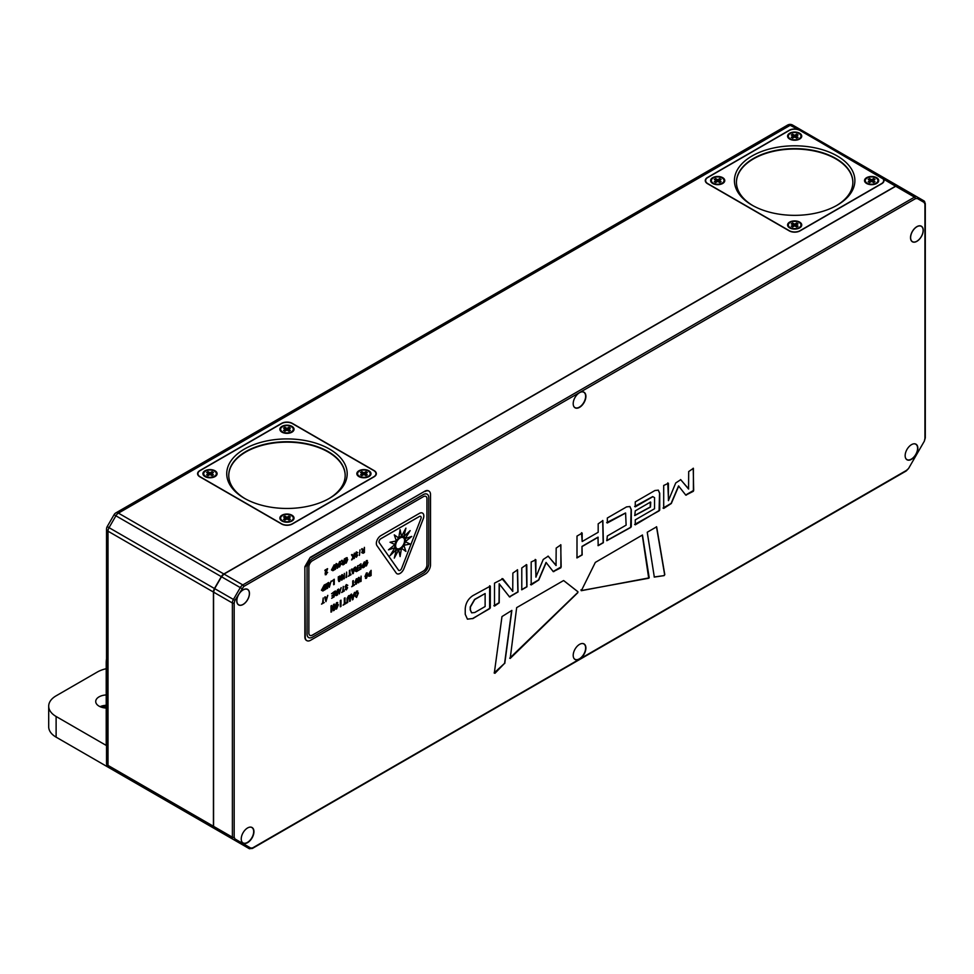 <?xml version="1.0" encoding="UTF-8"?>
<svg xmlns="http://www.w3.org/2000/svg" width="974" height="974" viewBox="0 0 974 974"><rect width="100%" height="100%" fill="white"/><g stroke="black" fill="none" stroke-linecap="round" stroke-linejoin="round"><path stroke-width="1.46" d="M243.123 589.915A8.863 5.114 120 0 0 237.327 597.719A8.863 5.114 120 0 0 238.691 604.817A8.863 5.114 120 0 0 243.123 604.379A8.863 5.114 120 0 0 248.906 596.575A8.863 5.114 120 0 0 247.542 589.477A8.863 5.114 120 0 0 243.123 589.915M799.13 133.56A6.331 3.652 180 0 1 799.764 138.296A6.331 3.652 180 0 1 790.182 138.734A6.331 3.652 180 0 1 789.537 138.296A6.331 3.652 180 0 1 790.535 133.365A6.331 3.652 180 0 1 799.13 133.56M791.253 135.009L793.226 136.141L791.253 137.285L792.678 138.113L794.65 136.969L796.622 138.113L798.047 137.285L796.087 136.141L798.047 135.009L796.622 134.181L794.65 135.313L792.678 134.181L791.253 135.009M793.226 136.141L792.142 137.797M792.678 134.181L792.142 135.52M794.65 135.313L794.65 136.348L792.678 135.216M796.622 134.181L796.622 135.216L794.65 136.348M796.087 136.141L797.158 137.797M916.875 226.759A8.863 5.114 120 0 0 911.092 234.564A8.863 5.114 120 0 0 912.443 241.662A8.863 5.114 120 0 0 916.875 241.223A8.863 5.114 120 0 0 922.658 233.419A8.863 5.114 120 0 0 921.307 226.321A8.863 5.114 120 0 0 916.875 226.759M214.487 471.099A6.331 3.652 180 0 1 215.12 475.836A6.331 3.652 180 0 1 205.538 476.262A6.331 3.652 180 0 1 204.905 475.836A6.331 3.652 180 0 1 205.904 470.905A6.331 3.652 180 0 1 214.487 471.099M206.61 472.548L208.582 473.681L206.61 474.825L208.046 475.641L210.007 474.508L211.979 475.641L213.416 474.825L211.443 473.681L213.416 472.548L211.979 471.72L210.007 472.853L208.046 471.72L206.61 472.548M208.582 473.681L207.511 475.336M208.046 471.72L207.511 473.06M210.007 472.853L210.007 473.888L208.046 472.755M211.979 471.72L211.979 472.755L210.007 473.888M211.443 473.681L212.515 475.336M398.731 537.904A7.597 4.383 -60 0 1 400.083 536.93A7.597 4.383 -60 0 1 401.446 536.345L401.471 536.345A7.597 4.383 -60 0 1 401.507 536.333A7.597 4.383 -60 0 1 403.857 536.54L403.881 536.552A7.597 4.383 -60 0 1 403.893 536.564A7.597 4.383 -60 0 1 403.906 536.564L403.893 536.552A7.597 4.383 -60 0 1 405.257 538.5L405.281 538.512A7.597 4.383 -60 0 1 405.281 538.561L405.269 538.549A7.597 4.383 -60 0 1 405.269 541.702L405.281 541.714A7.597 4.383 -60 0 1 405.281 541.775L405.257 541.763A7.597 4.383 -60 0 1 403.893 545.294L403.906 545.306A7.597 4.383 -60 0 1 403.881 545.355L403.857 545.343A7.597 4.383 -60 0 1 401.483 548.289L401.507 548.301A7.597 4.383 -60 0 1 401.471 548.338L401.446 548.325A7.597 4.383 -60 0 1 400.083 549.324A7.597 4.383 120 0 0 405.014 542.64A7.597 4.383 120 0 0 403.869 536.552L405.878 528.212M396.893 548.593L396.929 548.618A6.331 3.652 -60 0 1 396.893 548.593A6.331 3.652 -60 0 1 395.931 543.529A6.331 3.652 -60 0 1 400.058 537.952A6.331 3.652 -60 0 1 403.224 537.636A6.331 3.652 -60 0 1 403.236 537.648A6.331 3.652 -60 0 1 404.234 542.725A6.331 3.652 -60 0 1 400.095 548.301A6.331 3.652 -60 0 1 396.929 548.618A6.331 3.652 -60 0 1 395.968 543.541A6.331 3.652 -60 0 1 400.095 537.965A6.331 3.652 -60 0 1 403.26 537.66L403.26 537.66M428.743 490.993A7.597 4.383 120 0 0 428.548 490.872A7.597 4.383 120 0 0 424.761 491.249L310.231 557.372L304.862 566.673L304.862 636.923A7.597 4.383 120 0 0 306.433 640.405A7.597 4.383 120 0 0 306.627 640.502M304.862 566.673L305.252 637.154A7.597 4.383 -60 0 0 306.822 640.624A7.597 4.383 -60 0 0 310.621 640.259L425.151 574.136A7.597 4.383 -60 0 0 430.52 564.835L430.52 494.573A7.597 4.383 -60 0 0 428.95 491.103L428.548 490.872M310.231 557.372L305.252 566.892M424.761 491.249L310.621 557.603M425.151 491.48A7.597 4.383 -60 0 1 428.95 491.103M308.648 637.556L308.612 637.532A7.597 4.383 -60 0 1 307.078 634.074L307.041 567.927A7.597 4.383 -60 0 1 312.411 558.626L423.361 494.573A7.597 4.383 -60 0 1 427.16 494.195A7.597 4.383 -60 0 1 427.172 494.208L427.196 494.22A7.597 4.383 -60 0 1 428.767 497.69L428.767 563.824A7.597 4.383 -60 0 1 423.398 573.114L312.447 637.179A7.597 4.383 -60 0 1 308.648 637.556A7.597 4.383 -60 0 1 308.612 637.532A7.597 4.383 -60 0 1 307.041 634.05L307.078 567.952A7.597 4.383 -60 0 1 312.447 558.65L312.411 558.626M423.361 494.573L423.398 494.597A7.597 4.383 -60 0 1 427.196 494.22M423.398 494.597L312.447 558.65M312.447 560.72L423.398 496.667A5.065 2.922 -60 0 1 425.93 496.411A5.065 2.922 -60 0 1 426.977 498.725L426.977 564.847A5.065 2.922 -60 0 1 423.398 571.056L312.447 635.109A5.065 2.922 -60 0 1 309.915 635.365A5.065 2.922 -60 0 1 308.868 633.039L308.868 566.917A5.065 2.922 -60 0 1 312.447 560.72M426.977 498.725L426.941 498.712A5.065 2.922 120 0 0 425.906 496.399M309.89 635.352A5.065 2.922 120 0 0 312.411 635.085L312.447 635.109M423.398 571.056L312.411 635.085M423.361 571.032A5.065 2.922 120 0 0 426.941 564.835L426.977 564.847M426.941 498.712L426.941 564.835M366.419 565.894L367.843 562.4L366.382 560.586L367.88 562.412L366.419 565.894L365.493 566.004L366.382 565.87L364.97 564.092L366.419 560.61L367.344 560.488M321.542 604.136L322.589 602.955L323.198 598.012L323.198 602.614L324.245 602.577L321.542 604.136M325.961 601.64L324.659 597.172L325.292 596.806L325.657 598.194L326.801 597.537L327.8 595.357L325.961 601.64L327.751 595.382M331.537 593.775L334.204 591.656L334.204 596.818L331.671 598.292L333.607 596.599L333.607 594.992L331.83 596.027L333.607 594.42L333.607 592.582L331.537 593.775M335.774 593.081L334.788 591.328L335.409 590.962L336.359 592.655L337.637 589.684L337.637 594.846L336.322 595.601L334.91 594.931L335.774 593.081M339.366 593.909L338.051 589.44L338.684 589.075L339.049 590.463L340.194 589.806L341.192 587.626L339.366 593.909L341.144 587.651M341.643 592.533L342.69 591.352L343.286 586.421L343.286 591.011L344.333 590.975L341.643 592.533M351.687 586.738L352.734 585.557L352.734 580.967L353.331 580.614L353.331 585.204L354.378 585.179L351.687 586.738L354.341 584.619M367.88 574.818L366.382 578.264L364.97 576.498L366.419 573.004L367.88 574.818L366.419 578.288L365.493 578.41M366.419 573.004L367.344 572.895M370.23 576.024L368.866 576.279L368.355 574.514L371.118 570.35L371.118 575.512L368.854 576.279M330.99 612.135L330.99 605.938L331.781 605.487L333.534 608.969L333.534 604.477L334.265 604.05L334.265 610.26L333.473 610.71L331.744 607.204L331.72 611.721L330.99 612.135M347.755 602.456L347.036 602.882L347.036 598.486L348.668 595.662L349.873 595.431L350.299 596.612L350.299 600.995L349.581 601.408L349.581 597.025L348.668 596.356L347.036 602.833M349.581 597.025L348.631 596.332L347.73 598.048L347.73 602.443M356.581 591.096L358.408 593.02L356.545 597.464L354.986 596.076L355.668 595.686L356.545 596.77L357.653 593.519L356.581 591.79L354.95 594.578L356.581 591.096L357.775 590.999M355.668 595.686L356.521 596.745M357.19 591.729L356.545 591.766L357.19 591.729M335.519 569.206L334.91 569.559L334.91 565.894L336.274 563.544L337.637 564.323L337.637 567.976L337.028 568.329L337.028 564.677L336.274 564.116L334.91 569.51M336.274 563.544L337.637 564.323L337.028 568.292M336.992 564.652L336.237 564.092L336.992 564.652L336.237 564.092L335.482 565.529L335.482 569.181M339.622 561.608L341.083 563.422L339.622 566.892L338.709 567.014L339.622 566.892L338.185 565.103L339.622 561.608L340.547 561.499M342.471 562.351L341.484 560.598L342.105 560.233L343.055 561.925L343.737 561.535L344.333 558.954L344.333 564.116L343.031 564.871L341.606 564.202L342.471 562.351M346.318 557.737L347.73 559.405L346.269 563.057L344.991 561.949L346.269 562.485L347.109 559.831L346.245 558.358L345.514 560.293L346.318 560.403L344.991 561.17L344.991 558.516L347.207 557.688M346.269 563.057L345.429 563.167L346.233 563.033L347.694 559.38L346.281 557.725M345.563 561.621L346.233 562.461M352.965 557.104L351.48 554.827L352.15 554.437L353.355 556.3L354.378 553.147L354.378 558.309L353.781 558.662L353.781 556.422L351.577 559.928L352.965 557.104M359.43 555.399L360.027 549.884L359.43 555.399M362.572 550.748L361.573 548.995L362.206 548.63L363.144 550.322L363.826 549.933L364.422 547.351L364.422 552.514L363.119 553.269L361.707 552.611L362.572 550.748M419.368 513.408A6.331 3.652 -60 0 1 422.533 513.103A6.331 3.652 -60 0 1 423.24 518.923L403.966 568.585A6.331 3.652 -60 0 1 396.929 573.723A6.331 3.652 -60 0 1 396.223 573.065L376.95 545.647A6.331 3.652 -60 0 1 380.822 535.663L419.368 513.408M357.068 555.484L354.986 554.255L356.399 551.929L357.775 552.611L356.399 552.502L355.583 553.841L357.677 555.046L356.399 557.213L355.108 556.471L356.399 556.604L357.068 555.484L354.986 554.255M356.399 551.929L357.775 552.611L357.178 553.122M357.141 552.964L356.362 552.477L357.141 552.964L356.362 552.477L355.547 553.829L357.677 555.046L356.362 557.189L355.072 556.446L356.362 557.189M355.717 556.13L356.399 556.604M331.452 569.936L332.84 570.715L331.489 569.96L334.228 564.774L334.228 569.948L332.877 570.727L331.489 569.96M326.327 574.563L326.363 574.587C324.622 574.465 324.768 572.809 326.801 569.644L324.914 570.192L327.568 568.658L325.718 574.149L327.666 572.468L325.304 574.818L327.629 572.444M352.381 599.874L350.81 594.505L351.553 594.067L352.004 595.735L353.379 594.944L354.573 592.326L352.381 599.874M343.055 605.183L344.309 603.77L344.309 598.255L345.027 597.841L345.027 603.344L346.281 602.626L346.281 603.308L343.055 605.183L346.281 603.308M340.291 606.778L340.291 600.581L341.01 600.154L341.01 606.364L340.291 606.778M336.614 602.626L338.368 604.793L336.614 608.969L335.506 609.103L336.614 608.969L334.886 606.814L336.614 602.626L337.722 602.492M358.383 582.866L358.383 577.704L359.041 577.326L360.502 580.224L361.098 576.133L361.098 581.295L360.453 581.673L358.98 578.775L358.383 582.866M356.362 578.799L357.835 580.614L356.362 584.096L355.449 584.205L356.362 584.096L354.926 582.294L356.362 578.799L357.3 578.69M347.024 588.15L344.93 586.92L346.342 584.583L347.73 585.484L346.342 585.167L345.539 586.506L347.633 587.712L346.342 589.879L345.064 589.136L346.342 589.27L347.024 588.15L344.93 586.92L346.135 587.736M347.694 585.252L346.306 584.57L347.73 585.264L347.134 585.788M347.097 585.63L346.306 585.143L347.097 585.63L346.306 585.143L345.502 586.482L347.596 587.699L346.306 589.854L345.064 589.136M346.415 586.981L347.596 587.699M345.673 588.783L346.306 589.246M361.585 567.002L362.973 567.769L361.622 567.026L364.373 561.84L364.373 567.014L363.01 567.793L361.622 567.026M358.335 565.906L361.001 563.788L361.001 568.962L358.456 570.423L360.392 568.731L360.392 567.136L358.615 568.159L360.392 566.551L360.392 564.713L358.335 565.906L360.392 564.713M355.875 569.084L354.877 567.331L355.51 566.965L356.447 568.658L357.129 568.268L357.726 565.675L357.726 570.849L356.423 571.604L355.011 570.934L355.875 569.084M352.758 573.771L351.444 569.303L352.077 568.938L352.442 570.338L354.585 567.489L353.282 573.479M348.339 576.267L349.386 575.086L349.386 570.496L349.983 570.155L349.983 574.745L351.03 574.709L348.339 576.267L350.993 574.161M346.038 577.594L346.634 572.079L346.634 577.253M341.643 580.139L341.643 574.964L342.288 574.587L343.761 577.497L344.358 573.394L344.358 578.568L343.7 578.946L342.264 576.024L341.643 580.139M339.622 576.072L341.034 577.728L339.573 581.393L338.295 580.285L339.573 580.821L340.413 578.154L339.549 576.693L338.818 578.629L339.622 578.726L338.295 579.506L338.295 576.839L340.498 576.024M339.573 581.393L338.733 581.502L339.573 581.393M338.867 579.956L339.536 580.796M331.537 581.368L334.265 579.226L334.265 584.4L333.656 584.741L333.656 580.151L331.537 581.368L333.656 580.151M329.309 587.31L328.007 582.842L328.64 582.476L329.005 583.864L330.149 583.207L331.148 581.028L329.309 587.31M324.817 589.842L324.817 584.68L325.389 588.04L326.436 583.743L327.118 587.042L327.641 583.049L327.641 588.211L326.826 588.686L326.205 585.63L325.62 589.38L324.817 589.842L325.62 589.38M321.408 590.207L322.796 590.975L321.444 590.22L324.184 585.045L324.184 590.207L322.832 590.999L321.444 590.22M321.542 604.087L324.208 602.553M323.198 602.614L323.161 598.036M325.657 598.194L325.255 596.818M333.607 592.582L331.537 593.726M333.607 594.992L331.83 595.978M334.204 596.818L331.671 598.243M334.167 591.681L334.167 596.806M337.637 594.846L336.286 595.577M337.601 589.696L337.601 594.822M336.359 592.655L335.397 590.975M339.049 590.463L338.66 589.087M341.643 592.496L344.297 590.427M343.286 591.011L343.25 586.433M353.331 585.204L353.294 580.638M366.382 578.264L365.481 578.398M366.382 572.98L367.843 574.794M371.082 570.362L371.082 575.488L370.193 575.999M331.744 607.204L331.684 611.709L330.99 612.098M334.265 610.26L333.461 610.674M334.228 604.075L334.228 610.235M333.51 608.981L331.757 605.499M349.544 597.001L348.631 596.332L349.544 597.001M350.299 600.995L349.581 601.372M350.299 596.612L350.263 600.97M349.849 595.418L350.263 596.587M355.668 594.164L356.545 591.766M354.95 594.53L355.632 594.14M358.408 593.02L356.521 597.439M356.545 591.072L358.371 592.996M336.237 563.52L337.601 564.311M339.585 561.584L341.058 563.398L339.585 566.868M344.333 564.116L342.994 564.847M344.297 558.966L344.297 564.092M343.055 561.925L342.093 560.245M344.991 561.134L346.281 560.379M345.514 560.293L346.208 558.333M352.284 559.526L351.614 559.867M353.781 556.422L352.247 559.502M354.341 553.171L353.781 558.626M353.355 556.3L352.138 554.437M359.99 549.908L359.43 555.363M364.386 547.364L364.386 552.489L363.083 553.244M363.144 550.322L362.182 548.642M396.917 573.71A6.331 3.652 120 0 0 403.93 568.572L423.203 518.899A6.331 3.652 120 0 0 422.509 513.091M356.18 555.07L354.95 554.23M357.044 555.472L356.143 555.046L357.044 555.472M355.68 556.105L356.362 556.592L355.68 556.105M356.46 554.316L357.641 555.034M356.362 551.905L357.75 552.587M332.877 570.727L334.228 569.948M334.204 564.798L334.204 569.924M327.568 568.779L325.718 574.149M326.801 569.644L324.914 570.691M353.002 599.509L352.369 599.838M354.524 592.35L352.965 599.485M352.004 595.735L351.529 594.079M346.245 602.65L346.245 603.296M345.027 603.344L344.991 597.853M341.01 606.364L340.291 606.729M340.973 600.179L340.973 606.339M336.578 602.602L338.331 604.781L336.578 608.945M358.98 578.775L358.943 582.501M361.098 581.295L360.429 581.636M361.062 576.145L361.062 581.271M360.477 580.236L359.016 577.338M356.326 578.787L357.799 580.601L356.326 584.071M346.988 588.138L346.099 587.712L346.988 588.138M346.342 589.879L345.027 589.112M363.01 567.793L364.373 567.014M364.337 561.864L364.337 566.99M360.392 567.136L358.615 568.122M360.964 563.812L360.964 568.938L358.456 570.387M357.689 565.699L357.689 570.825L356.387 571.58M356.447 568.658L355.486 566.978M354.548 567.513L353.245 573.455M352.442 570.338L352.052 568.962M349.983 574.745L349.946 570.167M346.598 572.103L346.598 577.229M342.239 576.048L342.203 579.774M344.358 578.568L343.688 578.909M344.321 573.418L344.321 578.544M343.737 577.509L342.276 574.599M338.295 579.457L339.585 578.714M338.818 578.629L339.512 576.669M339.585 576.048L340.997 577.716L339.536 581.368M334.265 584.4L333.656 584.704M334.228 579.25L334.228 584.376M331.099 581.052L329.309 587.273M329.005 583.864L328.603 582.489M326.168 585.618L325.596 589.355M327.641 588.211L326.826 588.649M327.605 583.073L327.605 588.199M327.069 587.066L326.412 583.767M325.34 588.065L325.304 584.4M322.832 590.999L324.147 590.195L324.147 585.07M366.382 565.297L365.567 563.715L366.845 561.121L367.247 562.777L365.92 565.334M326.168 600.276L325.742 598.681L326.643 598.158L326.168 600.276M336.456 594.956L335.482 594.566L336.42 594.931L335.482 594.566L336.992 592.813L337.028 594.615L335.519 594.59L337.028 592.837M339.561 592.545L339.147 590.938L340.036 590.427L339.561 592.545M365.567 576.109L366.419 573.576L367.247 575.184L366.419 577.716L365.567 576.109L366.857 573.54M365.944 577.74L365.603 576.133M369.353 575.585L370.522 575.281L370.522 571.263M370.193 575.427L368.939 574.136L370.193 571.409M339.585 566.296L338.782 564.713L339.585 562.156L340.462 563.788L339.135 566.332M343.152 564.226L342.178 563.836L343.116 564.202L342.178 563.836L343.7 562.083L343.737 563.885L342.215 563.861L343.737 562.108M363.253 552.623L362.267 552.234L363.789 550.48L363.826 552.282L362.267 552.234L363.826 550.505M398.829 570.435A2.532 1.461 -60 0 1 398.549 570.167L379.276 542.762A2.532 1.461 -60 0 1 380.822 538.756L419.368 516.512A2.532 1.461 -60 0 1 420.634 516.39A2.532 1.461 -60 0 1 420.914 518.716L401.641 568.378A2.532 1.461 -60 0 1 398.829 570.435L398.792 570.411A2.532 1.461 -60 0 1 398.792 570.411A2.532 1.461 -60 0 1 398.512 570.155L379.239 542.737A2.532 1.461 -60 0 1 380.785 538.744L419.331 516.488A2.532 1.461 -60 0 1 420.598 516.366A2.532 1.461 -60 0 1 420.61 516.378M333.035 570.07L332.049 569.595L333.595 567.708L333.632 569.717L332.085 569.607L333.632 567.72M352.625 598.231L352.125 596.319L353.185 595.698L352.625 598.231M336.578 608.263L335.604 606.352L337.138 603.247L337.625 605.231L336.03 608.3M356.326 583.499L355.522 581.904L356.326 579.36L357.202 580.979L355.875 583.536M363.168 567.136L362.194 566.661L363.74 564.774L363.777 566.783L362.231 566.673L363.777 564.786M356.545 570.947L355.571 570.569L357.093 568.816L357.129 570.618L355.571 570.569L357.129 568.84M352.953 572.408L352.539 570.813L353.428 570.301L352.953 572.408M329.516 585.946L329.102 584.339L329.991 583.828L329.516 585.946M322.978 590.329L322.004 589.854L323.551 587.967L323.587 589.988L322.041 589.879L323.587 587.992M366.382 561.158L365.567 563.715M366.419 565.322L365.603 563.727M325.742 598.681L326.667 598.182M326.205 600.301L325.779 598.693M339.147 590.938L340.072 590.451M339.597 592.569L339.183 590.962M368.939 574.136L370.23 571.434M370.23 575.451L368.976 574.149M339.585 562.156L338.782 564.713M339.622 566.32L338.818 564.737M352.125 596.319L353.221 595.723M352.661 598.255L352.15 596.332M336.578 603.296L335.604 606.352M336.614 608.275L335.64 606.376M356.326 579.36L355.522 581.904M356.362 583.511L355.559 581.928M352.539 570.813L353.465 570.314M352.99 572.432L352.576 570.825M329.102 584.339L330.028 583.852M329.553 585.971L329.127 584.363M410.164 544.04L403.906 545.306L410.151 544.028L405.281 541.775M403.881 545.355L405.914 551.406L401.507 548.301M401.471 548.338L400.095 556.568L398.731 549.92A7.597 4.383 -60 0 1 398.683 549.933L394.275 558.126L396.321 549.713A7.597 4.383 -60 0 1 396.296 549.713A7.597 4.383 -60 0 1 396.284 549.701L390.026 555.667L394.92 547.753A7.597 4.383 -60 0 1 394.908 547.717L388.468 549.847L394.908 544.551A7.597 4.383 -60 0 1 394.92 544.503L390.026 542.238L396.284 540.972A7.597 4.383 -60 0 1 396.321 540.911L394.275 534.86L398.683 537.965A7.597 4.383 -60 0 1 398.731 537.928L400.095 529.698L401.471 536.345L400.095 529.746M401.507 536.333L405.914 528.139L403.881 536.552L410.164 530.599L405.281 538.512M405.281 538.561L411.722 536.418L405.281 541.714M405.269 541.702L411.673 536.431M405.257 538.5L410.115 530.66M396.308 540.887A7.597 4.383 -60 0 1 398.67 537.952L394.275 534.86M394.92 544.503L394.896 544.49A7.597 4.383 -60 0 1 396.26 540.972M390.026 542.238L394.896 544.49M388.492 549.823L394.884 547.705A7.597 4.383 -60 0 1 394.884 544.576M390.063 555.594L396.321 549.713A7.597 4.383 -60 0 1 394.908 547.765M394.3 558.041L398.67 549.92A7.597 4.383 -60 0 1 396.296 549.713A7.597 4.383 120 0 0 400.058 549.312A7.597 4.383 -60 0 1 398.707 549.908L398.731 549.92M400.083 556.519L401.446 548.325M405.89 551.394L403.857 545.343M250.099 827.109A8.863 5.114 -60 0 1 251.84 827.523A8.863 5.114 -60 0 1 253.203 834.621A8.863 5.114 -60 0 1 247.408 842.425A8.863 5.114 -60 0 1 242.989 842.863A8.863 5.114 -60 0 1 241.759 841.56M291.433 515.526A6.331 3.652 180 0 1 292.078 520.262A6.331 3.652 180 0 1 282.484 520.688A6.331 3.652 180 0 1 281.851 520.262A6.331 3.652 180 0 1 282.85 515.331A6.331 3.652 180 0 1 291.433 515.526M283.556 516.975L285.528 518.107L283.556 519.252L284.992 520.067L286.965 518.935L288.925 520.067L290.362 519.252L288.389 518.107L290.362 516.975L288.925 516.147L286.965 517.279L284.992 516.147L283.556 516.975M285.528 518.107L284.457 519.763M284.992 516.147L284.457 517.486M286.965 517.279L286.965 518.314L284.992 517.182M288.925 516.147L288.925 517.182L286.965 518.314M288.389 518.107L289.473 519.763M368.391 471.099A6.331 3.652 180 0 1 369.024 475.836A6.331 3.652 180 0 1 359.443 476.262A6.331 3.652 180 0 1 358.797 475.836A6.331 3.652 180 0 1 359.796 470.905A6.331 3.652 180 0 1 368.391 471.099M360.514 472.548L362.474 473.681L360.514 474.825L361.938 475.641L363.911 474.508L365.883 475.641L367.308 474.825L365.347 473.681L367.308 472.548L365.883 471.72L363.911 472.853L361.938 471.72L360.514 472.548M362.474 473.681L361.403 475.336M361.938 471.72L361.403 473.06M363.911 472.853L363.911 473.888L361.938 472.755M365.883 471.72L365.883 472.755L363.911 473.888M365.347 473.681L366.419 475.336M799.13 222.413A6.331 3.652 180 0 1 799.764 227.149A6.331 3.652 180 0 1 790.182 227.587A6.331 3.652 180 0 1 789.537 227.149A6.331 3.652 180 0 1 790.535 222.218A6.331 3.652 180 0 1 799.13 222.413M791.253 223.862L793.226 224.994L791.253 226.138L792.678 226.966L794.65 225.822L796.622 226.966L798.047 226.138L796.087 224.994L798.047 223.862L796.622 223.034L794.65 224.166L792.678 223.034L791.253 223.862M793.226 224.994L792.142 226.65M792.678 223.034L792.142 224.373M794.65 224.166L794.65 225.201L792.678 224.069M796.622 223.034L796.622 224.069L794.65 225.201M796.087 224.994L797.158 226.65M582.05 643.522A8.863 5.114 -60 0 1 583.803 643.924A8.863 5.114 -60 0 1 585.155 651.022A8.863 5.114 -60 0 1 579.372 658.838A8.863 5.114 -60 0 1 574.94 659.276A8.863 5.114 -60 0 1 573.71 657.961M582.05 391.828A8.863 5.114 -60 0 1 583.803 392.242A8.863 5.114 -60 0 1 585.155 399.34A8.863 5.114 -60 0 1 579.372 407.144A8.863 5.114 -60 0 1 574.94 407.582A8.863 5.114 -60 0 1 573.71 406.28M328.822 498.688A58.209 33.603 0 0 0 345.173 475.336A58.209 33.603 0 0 0 328.116 451.571A58.209 33.603 0 0 0 245.801 451.571A58.209 33.603 0 0 0 228.756 475.336A58.209 33.603 0 0 0 245.095 498.688M329.553 498.274L329.553 498.274A60.23 34.772 0 0 0 329.553 449.099A60.23 34.772 0 0 0 244.377 449.099A60.23 34.772 0 0 0 244.364 498.274A60.23 34.772 0 0 0 329.553 498.274M368.927 470.795A7.086 4.091 0 0 0 358.907 470.795A7.086 4.091 0 0 0 358.907 476.578L358.907 476.578A7.086 4.091 0 0 0 368.927 476.578A7.086 4.091 0 0 0 368.927 470.795M291.969 521.005L291.969 521.005A7.086 4.091 0 0 0 291.969 515.222A7.086 4.091 0 0 0 281.949 515.222A7.086 4.091 0 0 0 281.949 521.005A7.086 4.091 0 0 0 291.969 521.005M291.969 426.368A7.086 4.091 0 0 0 281.949 426.368A7.086 4.091 0 0 0 281.949 432.152L281.949 432.152A7.086 4.091 0 0 0 291.969 432.152A7.086 4.091 0 0 0 291.969 426.368M215.023 470.795A7.086 4.091 0 0 0 205.003 470.795A7.086 4.091 0 0 0 205.003 476.578L205.003 476.578A7.086 4.091 0 0 0 215.023 476.578A7.086 4.091 0 0 0 215.023 470.795M345.173 475.543A58.209 33.603 0 0 0 328.116 451.985A58.209 33.603 0 0 0 264.855 444.668A58.209 33.603 0 0 0 228.756 475.543M200.169 470.588L281.596 423.58A7.597 4.383 180 0 1 292.334 423.58L373.748 470.588A7.597 4.383 180 0 1 375.976 473.681A7.597 4.383 180 0 1 373.748 476.785L292.334 523.793A7.597 4.383 180 0 1 281.596 523.793L200.169 476.785A7.597 4.383 180 0 1 197.941 473.681A7.597 4.383 180 0 1 200.169 470.588M876.076 183.161A6.331 3.652 180 0 1 866.495 182.722A6.331 3.652 180 0 1 867.128 177.986A6.331 3.652 180 0 1 875.711 177.792A6.331 3.652 180 0 1 876.71 182.722A6.331 3.652 180 0 1 876.076 183.161M868.199 179.435L870.172 180.567L868.199 181.712L869.636 182.54L871.596 181.395L873.568 182.54L875.005 181.712L873.033 180.567L875.005 179.435L873.568 178.607L871.596 179.74L869.636 178.607L868.199 179.435M870.172 180.567L869.1 182.223M869.636 178.607L869.1 179.947M871.596 179.74L871.596 180.774L869.636 179.642M873.568 178.607L873.568 179.642L871.596 180.774M873.033 180.567L874.104 182.223M722.172 177.986A6.331 3.652 180 0 1 722.818 182.722A6.331 3.652 180 0 1 713.224 183.161A6.331 3.652 180 0 1 712.591 182.722A6.331 3.652 180 0 1 713.589 177.792A6.331 3.652 180 0 1 722.172 177.986M714.307 179.435L716.267 180.567L714.307 181.712L715.732 182.54L717.704 181.395L719.664 182.54L721.101 181.712L719.129 180.567L721.101 179.435L719.664 178.607L717.704 179.74L715.732 178.607L714.307 179.435M716.267 180.567L715.196 182.223M715.732 178.607L715.196 179.947M717.704 179.74L717.704 180.774L715.732 179.642M719.664 178.607L719.664 179.642L717.704 180.774M719.129 180.567L720.212 182.223M837.238 205.161L837.238 205.161A60.23 34.772 0 0 0 837.238 155.986A60.23 34.772 0 0 0 752.062 155.986A60.23 34.772 0 0 0 752.062 205.161A60.23 34.772 0 0 0 837.238 205.161M836.52 205.575A58.209 33.603 0 0 0 852.859 182.223A58.209 33.603 0 0 0 816.93 151.177A58.209 33.603 0 0 0 753.486 158.458A58.209 33.603 0 0 0 736.441 182.223A58.209 33.603 0 0 0 752.792 205.575M876.612 183.465L876.612 183.465A7.086 4.091 0 0 0 876.612 177.682A7.086 4.091 0 0 0 866.592 177.682A7.086 4.091 0 0 0 866.592 183.465A7.086 4.091 0 0 0 876.612 183.465M799.666 227.892L799.666 227.892A7.086 4.091 0 0 0 799.666 222.109A7.086 4.091 0 0 0 789.646 222.109A7.086 4.091 0 0 0 789.646 227.892A7.086 4.091 0 0 0 799.666 227.892M799.666 133.255A7.086 4.091 -0 0 0 789.646 133.255A7.086 4.091 -0 0 0 789.646 139.038L789.646 139.038A7.086 4.091 -0 0 0 799.666 139.038A7.086 4.091 -0 0 0 799.666 133.255M722.708 177.682A7.086 4.091 0 0 0 712.688 177.682A7.086 4.091 0 0 0 712.688 183.465L712.688 183.465A7.086 4.091 0 0 0 722.708 183.465A7.086 4.091 0 0 0 722.708 177.682M852.859 182.43A58.209 33.603 0 0 0 816.76 151.554A58.209 33.603 0 0 0 753.486 158.872A58.209 33.603 0 0 0 736.441 182.43M707.855 177.475L789.281 130.467A7.597 4.383 180 0 1 800.019 130.467L881.446 177.475A7.597 4.383 180 0 1 883.661 180.567A7.597 4.383 180 0 1 881.446 183.672L800.019 230.68A7.597 4.383 180 0 1 789.281 230.68L707.855 183.672A7.597 4.383 180 0 1 705.639 180.567A7.597 4.383 180 0 1 707.855 177.475M914.014 443.803A8.863 5.114 -60 0 1 915.755 444.217A8.863 5.114 -60 0 1 917.118 451.315A8.863 5.114 -60 0 1 911.323 459.119A8.863 5.114 -60 0 1 906.904 459.558A8.863 5.114 -60 0 1 905.674 458.255M291.433 426.673A6.331 3.652 180 0 1 292.078 431.409A6.331 3.652 180 0 1 282.484 431.835A6.331 3.652 180 0 1 281.851 431.409A6.331 3.652 180 0 1 282.85 426.478A6.331 3.652 180 0 1 291.433 426.673M283.556 428.122L285.528 429.254L283.556 430.398L284.992 431.214L286.965 430.082L288.925 431.214L290.362 430.398L288.389 429.254L290.362 428.122L288.925 427.294L286.965 428.426L284.992 427.294L283.556 428.122M285.528 429.254L284.457 430.91M284.992 427.294L284.457 428.633M286.965 428.426L286.965 429.461L284.992 428.329M288.925 427.294L288.925 428.329L286.965 429.461M288.389 429.254L289.473 430.91M213.586 592.143L232.384 602.991L232.384 837.202A5.065 2.922 -60 0 0 233.431 839.515L214.645 828.667L213.586 826.354L213.586 592.143L214.645 588.613L221.488 576.754L224.02 574.076L895.715 186.278L914.501 197.138A5.065 2.922 -60 0 1 917.033 196.882L923.876 200.839A5.065 2.922 -60 0 1 924.935 203.152A1.266 0.731 180 0 1 925.3 203.676L923.876 200.839L792.653 125.074A5.065 2.922 -60 0 0 790.121 125.329L800.019 130.333L895.532 186.18A5.065 2.922 -60 0 1 898.065 185.924L792.653 125.074A5.065 5.065 0 0 0 787.601 125.074L115.906 512.872A5.065 2.922 60 0 1 118.438 513.128L790.121 125.329A5.065 2.922 -120 0 0 787.601 125.074M106.531 529.125L106.531 763.336A5.065 2.922 0 0 0 108.004 765.394L108.004 531.183A5.065 2.922 180 0 1 106.531 529.125A5.065 5.065 0 0 1 107.201 526.593L109.051 527.664L115.906 515.794L114.055 514.722A5.065 5.065 0 0 1 115.906 512.872M230.278 837.701A5.065 2.922 -60 0 1 230.254 837.689L214.463 828.57A5.065 2.922 -60 0 1 213.416 826.256L108.004 765.394A5.065 2.922 120 0 0 109.051 767.719L109.051 767.719A5.065 5.065 0 0 1 106.531 763.336M214.463 828.57L124.855 776.838A5.065 2.922 -60 0 1 124.855 776.838L109.051 767.719M796.732 129.14A7.597 4.383 0 0 0 789.281 130.26L707.501 177.475A7.597 4.383 0 0 0 705.273 180.567A7.597 4.383 0 0 0 707.501 183.672L789.281 230.887A7.597 4.383 0 0 0 800.019 230.887L881.799 183.672A7.597 4.383 0 0 0 884.027 180.567A7.597 4.383 0 0 0 883.735 179.374M292.334 524L374.113 476.785A7.597 4.383 0 0 0 376.341 473.681A7.597 4.383 0 0 0 374.113 470.588L292.334 423.373A7.597 4.383 0 0 0 281.596 423.373L199.816 470.588A7.597 4.383 0 0 0 197.588 473.681A7.597 4.383 0 0 0 199.816 476.785L281.596 524A7.597 4.383 0 0 0 292.334 524L292.334 523.793M221.317 576.645A5.065 2.922 -60 0 1 223.837 573.978L118.438 513.128A5.065 2.922 -60 0 0 115.906 515.794L221.317 576.645L214.463 588.515L109.051 527.664A5.065 2.922 -60 0 0 108.004 531.183L213.416 592.046A5.065 2.922 -60 0 1 214.463 588.515M895.532 186.18L223.837 573.978M213.416 592.046L213.416 826.256M101.381 707.185A26.578 15.341 180 0 1 106.215 706.832M106.215 705.286A11.384 6.575 0 0 0 100.066 706.674M106.215 694.949A11.384 6.575 0 0 0 95.72 701.499A11.384 6.575 0 0 0 99.056 706.15A11.384 6.575 0 0 0 106.215 708.061M118.743 773.307L56.115 737.148A25.312 14.61 0 0 1 48.7 726.811L48.7 706.15A25.312 14.61 180 0 1 56.115 695.826L97.266 672.06A25.312 14.61 180 0 1 106.215 668.724M106.531 658.765A25.312 14.61 120 0 0 106.215 662.758L106.215 745.414L56.115 716.487A25.312 14.61 180 0 1 48.7 706.15M905.15 455.662A8.985 5.187 120 0 0 907.013 459.777A8.985 5.187 120 0 0 913.941 457.366A8.985 5.187 120 0 0 917.861 448.32A8.985 5.187 120 0 0 915.998 444.205A8.985 5.187 120 0 0 909.071 446.616A8.985 5.187 120 0 0 905.15 455.662M573.199 655.368A8.985 5.187 120 0 0 575.062 659.483A8.985 5.187 120 0 0 581.977 657.073A8.985 5.187 120 0 0 585.898 648.039A8.985 5.187 120 0 0 584.047 643.924A8.985 5.187 120 0 0 577.119 646.334A8.985 5.187 120 0 0 573.199 655.368M241.235 838.967A8.985 5.187 120 0 0 243.098 843.082A8.985 5.187 120 0 0 250.026 840.672A8.985 5.187 120 0 0 253.946 831.626A8.985 5.187 120 0 0 252.083 827.523A8.985 5.187 120 0 0 245.156 829.921A8.985 5.187 120 0 0 241.235 838.967M236.767 600.812A8.985 5.187 120 0 0 238.63 604.927A8.985 5.187 120 0 0 245.545 602.516A8.985 5.187 120 0 0 249.466 593.483A8.985 5.187 120 0 0 247.615 589.367A8.985 5.187 120 0 0 240.688 591.778A8.985 5.187 120 0 0 236.767 600.812M573.199 403.686A8.985 5.187 120 0 0 575.062 407.802A8.985 5.187 120 0 0 581.977 405.391A8.985 5.187 120 0 0 585.898 396.345A8.985 5.187 120 0 0 584.047 392.242A8.985 5.187 120 0 0 577.119 394.64A8.985 5.187 120 0 0 573.199 403.686M910.52 237.656A8.985 5.187 120 0 0 912.382 241.771A8.985 5.187 120 0 0 919.31 239.361A8.985 5.187 120 0 0 923.23 230.314A8.985 5.187 120 0 0 921.367 226.212A8.985 5.187 120 0 0 914.44 228.61A8.985 5.187 120 0 0 910.52 237.656M474.74 612.524L485.125 606.534L485.125 593.543L474.74 599.534L470.405 607.033L470.405 610.028L471.684 612.829L474.74 612.524M895.715 186.278L898.235 186.034M221.488 576.754L240.286 587.602A5.065 2.922 -60 0 1 242.806 584.924L914.501 197.138A1.266 0.731 60 0 1 915.39 198.684L917.289 198.489A1.266 1.035 120 0 0 917.033 196.882L923.876 200.839A1.266 1.035 120 0 1 924.143 202.446L924.935 204.187A1.266 0.731 180 0 0 925.3 203.676L925.3 437.886A1.266 0.731 180 0 1 924.935 438.397L924.338 441.161L908.547 468.518L906.441 470.405L252.656 847.879A1.266 0.731 60 0 1 252.388 848.451L249.222 848.646L230.461 837.81M471.586 612.78L470.235 609.919L470.235 606.924L474.569 599.424L485.125 593.543M642.292 535.091L648.708 578.252L581.174 590.585L580.967 589.83M509.706 658.193L577.57 592.667L577.777 591.668L563.666 580.589M494.135 672.949L504.593 663.318L511.654 610.528M467.35 619.123L472.597 618.539L489.63 608.713L489.63 585.751M654.151 576.973L664.158 575.61L664.792 574.623L656.646 526.812L647.235 532.242L654.321 577.071L664.158 575.61M656.476 526.703L664.609 574.526L663.976 575.5M606.668 540.594L630.653 527.287L631.128 509.499L629.837 506.504M606.668 522.612L625.503 512.994M634.622 515.477L650.279 506.967L650.279 501.987M634.622 524.462L659.081 510.875L659.544 493.161L658.241 490.117M634.622 506.48L652.702 496.582L654.552 497.653L654.552 508.72L635.267 519.86L635.267 524.84L659.727 510.169L659.727 493.258L658.327 490.166L654.954 490.506L635.267 501.878L635.267 506.857L652.884 496.679L654.552 497.653M663.038 508.051L671.11 503.412L678.561 485.929L685.793 495.133L693.391 491.273L693.391 468.311L688.691 471.574L688.557 489.033L680.741 479.683L675.749 482.946L668.395 500.624L668.395 483.287L663.696 485.466L663.696 508.428L671.293 503.521L678.744 486.026M685.623 495.036L693.683 490.36L693.22 468.214M688.691 488.911L680.558 479.573M668.529 500.599L667.75 482.909M493.867 605.718L499.041 602.736L499.175 583.755L509.524 596.916L518.046 591.973L517.559 569.827L512.86 573.089L512.726 591.388L502.925 578.799L494.512 583.134L494.512 606.096L499.212 602.833L499.358 583.852M509.353 596.818L517.864 591.863L517.389 569.717M512.86 591.255L501.939 578.641M521.601 589.696L526.788 586.701L526.301 564.579M530.526 584.558L538.598 579.92L546.049 562.436L553.281 571.641L560.878 567.781L560.878 544.819L556.178 548.082L556.032 565.529L548.216 556.178L543.236 559.453L535.883 577.119L535.883 559.794L531.183 561.961L531.183 584.936L538.768 580.017L546.231 562.534M553.11 571.543L561.17 566.868L560.707 544.709M556.178 565.395L548.045 556.081M536.017 577.083L535.237 559.417M576.815 557.81L581.989 554.827L581.989 546.39L597.999 537.149L598.182 545.683L603.356 542.701L602.869 520.579L598.182 523.842L598.182 532.279L582.172 541.52L581.502 532.705M597.999 545.586L603.174 542.591L602.687 520.469M595.333 562.4L581.356 590.694L649.22 577.85L642.45 535.006L595.333 562.4M581.149 589.927L581.174 590.585M563.398 580.65L516.658 607.63L510.206 658.424L577.74 592.776L577.959 591.766L563.715 580.601M504.776 663.416L511.861 610.406L501.975 616.566L494.317 673.046L494.95 673.302L504.593 663.318M472.78 618.648L490.299 607.971L490.299 586.129L472.78 595.686C468.177 598.84 465.669 603.186 465.231 608.75L465.231 614.29L467.447 619.172L472.597 618.539M631.298 526.581L631.298 509.609L629.922 506.553L626.586 506.882L607.326 518.01L607.326 522.989L625.6 513.042L626.124 525.132L607.326 535.992L606.851 540.704L630.835 527.397L631.128 526.484M650.462 502.085L635.267 510.863L634.792 515.575L650.462 507.077L650.754 502.255M685.793 495.133L686.439 495.084M509.524 596.916L510.145 596.867M502.742 578.69L502.121 578.739M526.484 564.677L521.784 567.952L521.784 589.794L526.958 586.811L526.788 564.859M553.281 571.641L553.914 571.592M582.172 541.52L582.172 533.082L576.998 536.077L576.998 557.919L582.172 554.924L581.989 546.39M582.172 546.499L598.182 537.258M56.115 716.487L56.115 737.148M252.656 847.879L250.756 848.062L234.953 838.943L234.174 837.202A1.266 0.731 0 0 1 232.384 837.202L213.586 826.354M234.174 837.202L234.174 602.991A1.266 0.731 0 0 1 232.384 602.991A5.065 2.922 -60 0 1 233.431 599.46L214.645 588.613M234.174 602.991L234.953 600.349L243.707 586.482A1.266 0.731 60 0 0 242.806 584.924L224.02 574.076M241.808 588.479L240.286 587.602L233.431 599.46L234.953 600.349M249.222 848.646A1.266 1.035 -60 0 0 250.756 848.062M233.431 839.515A1.266 1.035 -60 0 0 234.953 838.943M243.707 586.482L915.39 198.684M917.289 198.489L924.143 202.446M924.935 204.187L924.935 438.397M905.552 470.929A1.266 0.731 -120 0 0 906.441 470.405M238.691 604.817L237.936 604.391M247.542 589.477L246.799 589.039M797.889 139.781L799.764 138.296M791.424 139.781L789.537 138.296M912.443 241.662L911.701 241.223M921.307 226.321L920.552 225.883M213.245 477.321L215.12 475.836M206.78 477.321L204.905 475.836M290.191 521.747L292.078 520.262M283.726 521.747L281.851 520.262M367.137 477.321L369.024 475.836M360.684 477.321L358.797 475.836M797.889 228.634L799.764 227.149M791.424 228.634L789.537 227.149M197.941 475.008L197.941 473.681M375.976 475.008L375.976 473.681M868.37 184.208L866.495 182.722M874.835 184.208L876.71 182.722M720.93 184.208L722.818 182.722M714.466 184.208L712.591 182.722M705.639 181.907L705.639 180.567M883.661 181.907L883.661 180.567M290.191 432.894L292.078 431.409M283.726 432.894L281.851 431.409M107.201 526.593L114.055 514.722M252.388 848.451L906.185 470.99L908.547 468.518L924.338 441.161L925.3 437.886"/></g></svg>
